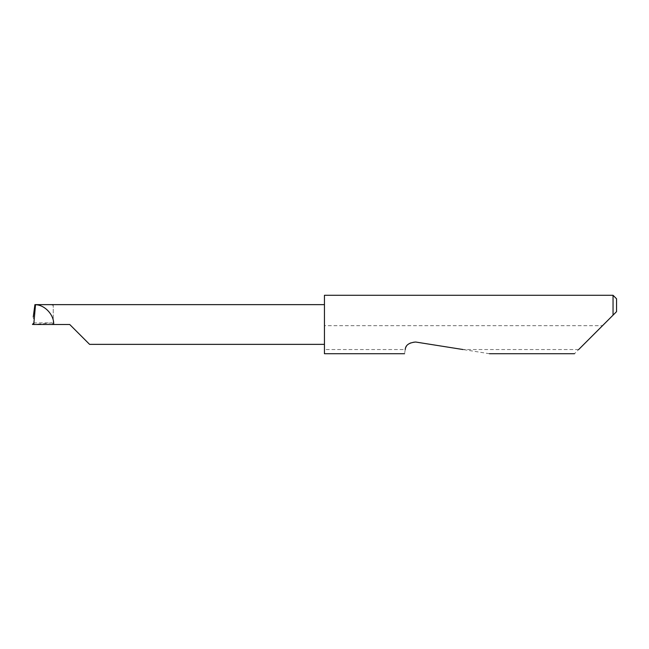 <?xml version="1.0" encoding="UTF-8"?>
<svg xmlns="http://www.w3.org/2000/svg" width="649" height="649" viewBox="0 0 649 649"><rect width="100%" height="100%" fill="white"/><g stroke="black" fill="none" stroke-linecap="round" stroke-linejoin="round"><path stroke-width="0.49" stroke-dasharray="3.25 2.43" d="M324.443 295.287L324.443 344.359L324.443 324.5L324.443 325.668L602.532 325.668L574.487 353.713M489.427 353.713L415.652 342.023C410.16 341.731 406.688 344.238 405.236 349.543L324.443 349.543L324.443 353.713M405.227 349.6C404.368 355.019 404.368 355.019 405.227 349.6M578.657 349.543L463.094 349.543M613.045 295.287L613.045 315.154L602.532 325.668M69.727 324.5L52.78 324.5L52.139 322.869L33.862 322.869M52.78 324.5L33.724 324.5M52.139 322.869L33.724 324.468M34.113 324.443L33.261 316.874M51.174 304.641L53.242 305.444L53.242 304.641L34.916 304.641M324.443 349.543L324.443 325.668M616.55 311.65L616.55 298.791M324.443 324.5L324.443 304.641L324.443 324.5M53.242 324.5L53.242 305.444L53.242 324.5"/><path stroke-width="0.97" d="M69.727 324.5L89.586 344.359L69.727 324.5L89.586 344.359L69.727 324.5L33.772 324.5L35.517 304.641L34.916 304.641L33.261 316.874M578.657 349.543L613.045 315.154L613.045 295.287L324.443 295.287L324.443 353.713L404.578 353.713M405.236 349.543L405.227 349.6C404.368 355.019 404.368 355.019 405.227 349.6C405.455 345.219 408.935 342.696 415.652 342.023L463.094 349.543M33.772 324.5L33.862 322.869L32.45 324.451L34.113 324.443M324.443 304.641L35.517 304.641M616.55 311.65L613.045 315.154L616.55 311.65L616.55 298.791L613.045 295.287M53.64 324.5C54.354 315.227 44.903 304.868 35.606 304.722M89.586 344.359L324.443 344.359M574.487 353.713L489.427 353.713"/></g></svg>
